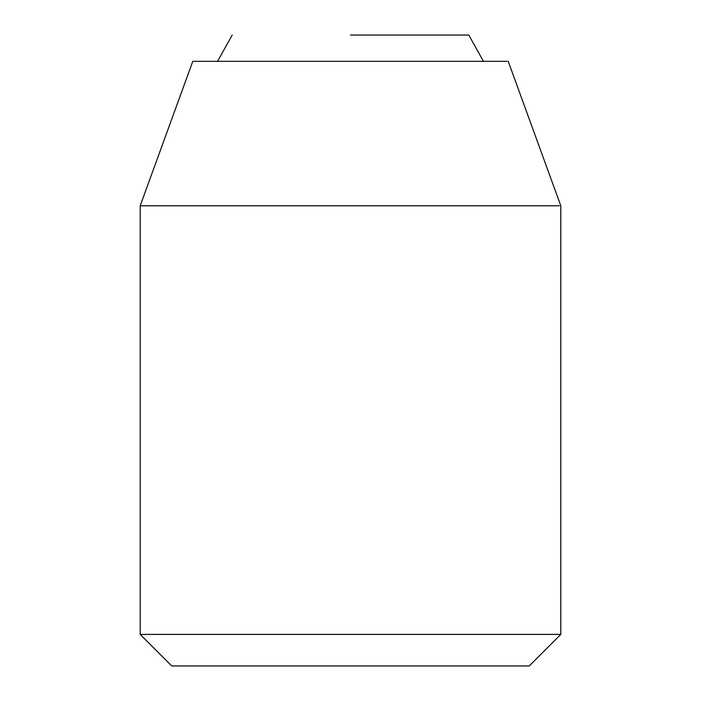 <?xml version="1.0" encoding="UTF-8"?>
<svg xmlns="http://www.w3.org/2000/svg" width="701" height="701" viewBox="0 0 701 701"><rect width="100%" height="100%" fill="white"/><g stroke="black" fill="none" stroke-linecap="round" stroke-linejoin="round"><path stroke-width="1.05" d="M559.328 205.787L140.2 205.787L192.775 61.337M560.152 634.405L140.2 634.405L140.2 205.787M507.121 61.337L193.073 61.337M172.297 665.95L528.703 665.95M350.5 35.05L468.794 35.05L350.5 35.05M508.225 61.337L560.8 205.787L560.8 634.405L529.255 665.95M171.745 665.95L140.2 634.405M468.794 35.05L483.445 61.337M217.555 61.337L232.206 35.05"/></g></svg>
